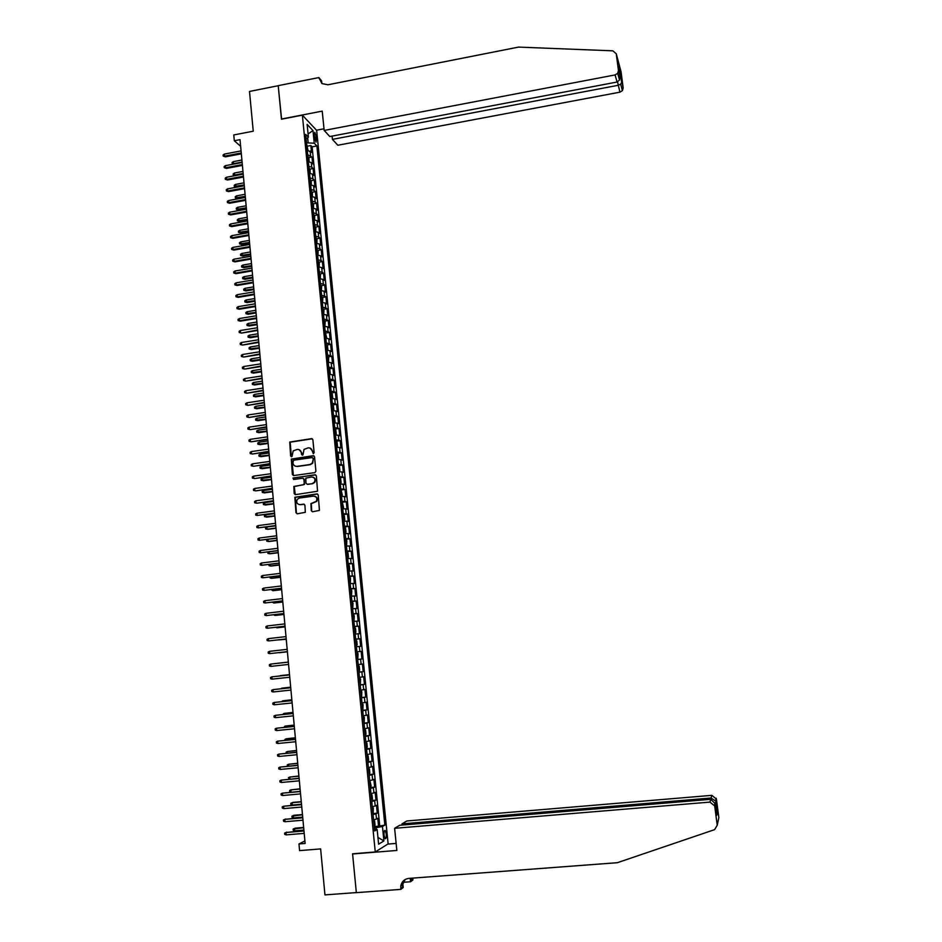 <?xml version="1.0" encoding="UTF-8"?>
<svg xmlns="http://www.w3.org/2000/svg" width="942" height="942" viewBox="0 0 942 942"><rect width="100%" height="100%" fill="white"/><g stroke="black" fill="none" stroke-linecap="round" stroke-linejoin="round"><path stroke-width="1.41" d="M313.392 453.655L314.133 452.678L312.874 439.69L311.578 438.642L289.747 442.045L290.607 456.01L292.02 456.481L293.174 450.9L297.236 449.416C299.532 449.334 300.91 450.453 301.369 452.784L301.522 454.468L302.959 454.915L304.03 449.405L308.164 447.862C310.471 447.768 311.861 448.898 312.32 451.23L313.392 453.655M386.244 833.953L385.196 830.503C384.254 830.243 383.877 831.833 384.065 835.26L385.101 838.721C386.043 838.969 386.42 837.391 386.244 833.953M311.272 510.682L312.579 511.765L319.432 510.411L318.231 494.997L316.924 493.914L294.858 497.27L295.976 512.719L297.272 513.802L305.314 512.318L304.937 505.218L303.642 504.135L300.074 504.618C296.918 504.182 295.988 502.416 297.283 499.319L299.45 498.035L313.45 496.14C316.536 496.516 317.501 498.247 316.347 501.309L310.907 503.581L311.272 510.682L312.403 511.777M302.37 115.148L281.458 119.21L278.22 85.722L249.5 91.445L253.245 131.197L233.769 134.953L234.311 140.758L240.022 139.663L305.137 843.455L298.967 843.961L299.58 850.614L320.633 848.919L324.955 894.9L356.335 892.58L352.579 853.782L375.257 851.968L302.37 115.148L316.642 130.361L388.128 843.867L375.257 851.968M314.863 472.625L315.923 471.236L314.522 456.752L313.227 455.692L291.325 459.084L292.361 474.497L293.645 475.569L314.863 472.625M316.371 475.84L317.548 491.241L295.458 494.644L294.163 493.573L293.857 486.437L303.23 484.812L304.29 483.423L303.901 479.301L302.606 478.242L293.657 479.466L292.962 478.065L315.075 474.768L316.371 475.84M374.469 826.534L378.543 826.193L377.766 818.362L376.494 819.057L375.976 813.817L373.044 814.559M372.95 813.629L377.247 813.146L376.47 805.328L375.199 805.987L374.68 800.759L371.749 801.465M371.819 800.488L375.952 800.123L375.175 792.328L373.903 792.94L373.385 787.736L370.453 788.407M370.571 787.406L369.923 780.965L371.124 785.828L370.359 787.512L374.657 787.135L373.892 779.364L372.608 779.929L372.09 774.736L369.158 775.372M369.076 774.583L373.373 774.183L372.596 766.423L371.325 766.953L370.807 761.76L367.875 762.372M367.804 761.666L372.09 761.266L371.313 753.518L370.041 754L369.523 748.831L366.591 749.396M366.52 748.772L370.807 748.372L370.041 740.648L368.758 741.083L368.24 735.926L365.308 736.456M365.249 735.926L369.523 735.502L368.758 727.801L367.474 728.19L366.956 723.044L364.024 723.55M363.977 723.091L368.251 722.667L367.486 714.99L366.191 715.343L365.684 710.209L362.752 710.68M362.717 710.303L366.98 709.868L366.214 702.202L364.919 702.508L364.413 697.398L361.481 697.834M361.445 697.539L365.708 697.104L364.943 689.45L363.647 689.721L363.141 684.61L360.209 685.022M360.185 684.81L364.436 684.363L363.683 676.733L362.387 676.957L361.881 671.858L358.937 672.235M358.926 672.105L363.176 671.646L362.423 664.039L361.116 664.228L360.609 659.141L357.677 659.482L361.916 658.976L361.163 651.381L356.924 651.852L361.163 651.381M359.856 651.523L359.349 646.447L360.656 646.318L359.903 638.747L355.676 639.218M355.664 639.135L358.596 638.853L358.09 633.789L359.397 633.707L358.643 626.147L354.428 626.63M354.404 626.465L357.336 626.206L356.841 621.155L358.148 621.119L357.395 613.572L353.179 614.066M353.156 613.819L356.088 613.595L355.581 608.556L356.9 608.556L356.147 601.031L351.943 601.538M351.908 601.208L354.84 601.02L354.333 595.992L355.652 596.027L354.91 588.526L350.695 589.033M350.66 588.632L353.591 588.467L353.097 583.451L354.404 583.522L353.662 576.045L349.458 576.551M349.411 576.08L352.343 575.939L351.849 570.946L353.168 571.052L352.426 563.587L348.234 564.105M348.175 563.552L351.107 563.446L350.612 558.465L351.931 558.618L351.189 551.164L346.997 551.694M346.939 551.058L349.871 550.988L349.376 546.007L350.695 546.207L349.953 538.777L345.773 539.307M345.702 538.588L348.634 538.553L348.14 533.584L349.47 533.82L348.728 526.401L344.548 526.955M344.466 526.154L347.398 526.154L346.903 521.197L348.234 521.468L347.504 514.073L343.394 514.615M343.241 513.755L346.173 513.779L345.679 508.833L347.009 509.151L346.279 501.768L342.099 502.251M342.017 501.38L344.949 501.427L344.454 496.493L345.785 496.846L345.055 489.487L340.886 489.922M340.792 489.028L343.724 489.11L343.229 484.188L344.572 484.588L343.842 477.241L339.921 477.771M339.567 476.711L342.499 476.829L342.017 471.918L343.347 472.342L342.617 465.018L338.731 465.56M338.355 464.43L341.287 464.571L340.792 459.672L342.134 460.143L341.404 452.831L337.554 453.373M337.142 452.16L340.062 452.337L339.579 447.45L340.922 447.956L340.203 440.668L336.365 441.209M335.929 439.938L338.849 440.138L338.366 435.263L339.721 435.805L338.99 428.528L335.187 429.081M334.716 427.727L337.648 427.962L337.165 423.099L338.508 423.688L337.789 416.423L334.01 416.976M333.515 415.563L336.435 415.822L335.953 410.971L337.307 411.583L336.588 404.342L332.832 404.907M332.314 403.412L335.234 403.706L334.751 398.866L336.106 399.514L335.387 392.296L331.655 392.849M331.113 391.295L334.033 391.613L333.55 386.785L334.905 387.48L334.186 380.274L330.489 380.839M329.912 379.214L332.832 379.555L332.361 374.739L333.715 375.469L332.997 368.275L329.311 368.84M328.723 367.144L331.643 367.521L331.16 362.717L332.526 363.482L331.808 356.312L328.146 356.877M327.522 355.11L330.454 355.523L329.971 350.73L331.337 351.531L330.618 344.372L326.98 344.949M326.332 343.112L329.264 343.547L328.782 338.767L330.147 339.603L329.441 332.455L325.814 333.032M325.155 331.137L328.075 331.596L327.592 326.827L328.958 327.698L328.252 320.574L324.66 321.151M323.966 319.185L326.886 319.679L326.415 314.911L327.781 315.829L327.074 308.717L323.495 309.306M322.788 307.269L325.708 307.787L325.237 303.03L326.603 303.983L325.897 296.883L322.341 297.472M321.611 295.376L324.531 295.918L324.06 291.184L325.426 292.161L324.719 285.085L321.187 285.673M320.433 283.507L323.353 284.084L322.882 279.35L324.26 280.375L323.553 273.31L320.033 273.91M319.256 271.673L322.176 272.273L321.705 267.552L323.082 268.611L322.388 261.558L318.879 262.159M318.09 259.862L321.01 260.487L320.539 255.777L321.917 256.872L321.222 249.842L317.737 250.442M316.924 248.076L319.844 248.735L319.373 244.037L320.751 245.167L320.056 238.149L316.594 238.75M315.758 236.312L318.679 236.995L318.208 232.321L319.585 233.475L318.891 226.48L315.452 227.093M314.593 224.585L317.513 225.303L317.042 220.628L318.431 221.817L317.737 214.835L314.31 215.447M313.439 212.88L316.347 213.622L315.888 208.959L317.277 210.196L316.583 203.225L313.168 203.837M312.273 201.211L315.193 201.977L314.734 197.325L316.123 198.585L315.429 191.638L312.038 192.25M311.119 189.566L314.039 190.355L313.58 185.715L314.969 187.011L314.275 180.075L310.895 180.699M309.977 177.932L312.885 178.756L312.426 174.129L313.816 175.459L313.133 168.547L309.765 169.16M308.823 166.345L311.743 167.193L311.284 162.566L312.673 163.932L311.99 157.031L307.681 154.771M308.646 157.655L311.99 157.031M293.563 479.478L293.916 477.877L315.676 474.886M314.11 134.741L316.006 142.136L316.453 137.202L314.816 132.316L314.11 134.741M378.543 826.193L384.854 825.11L316.889 145.951L314.251 143.219L306.491 142.831M384.854 825.11L382.464 826.487L383.9 840.935L378.613 844.185L377.153 829.537L374.669 830.962L305.655 134.353L308.399 137.191L307.127 124.379L312.991 130.573L314.251 143.219M379.708 825.533L312.12 146.846L310.848 145.551L311.531 152.439L307.222 150.155M311.743 167.193L313.133 168.547M312.885 178.756L314.275 180.075M314.039 190.355L315.429 191.638M315.193 201.977L316.583 203.225M316.347 213.622L317.737 214.835M317.513 225.303L318.891 226.48M318.679 236.995L320.056 238.149M319.844 248.735L321.222 249.842M321.01 260.487L322.388 261.558M322.176 272.273L323.553 273.31M323.353 284.084L324.719 285.085M324.531 295.918L325.897 296.883M325.708 307.787L327.074 308.717M326.886 319.679L328.252 320.574M328.075 331.596L329.441 332.455M329.264 343.547L330.618 344.372M330.454 355.523L331.808 356.312M331.643 367.521L332.997 368.275M332.832 379.555L334.186 380.274M334.033 391.613L335.387 392.296M335.234 403.706L336.588 404.342M336.435 415.822L337.789 416.423M337.648 427.962L338.99 428.528M338.849 440.138L340.203 440.668M340.062 452.337L341.404 452.831M341.287 464.571L342.617 465.018M342.499 476.829L343.842 477.241M343.724 489.11L345.055 489.487M344.949 501.427L346.279 501.768M346.173 513.779L347.504 514.073M347.398 526.154L348.728 526.401M348.634 538.553L349.953 538.777M349.871 550.988L351.189 551.164M351.107 563.446L352.426 563.587M352.343 575.939L353.662 576.045M353.591 588.467L354.91 588.526M354.84 601.02L356.147 601.031M356.088 613.595L357.395 613.572M357.336 626.206L358.643 626.147M358.596 638.853L359.903 638.747M361.916 658.976L360.609 659.141M363.176 671.646L361.881 671.858M364.436 684.363L363.141 684.61M365.708 697.104L364.413 697.398M366.98 709.868L365.684 710.209M368.251 722.667L366.956 723.044M369.523 735.502L368.24 735.926M370.807 748.372L369.523 748.831M372.09 761.266L370.807 761.76M373.373 774.183L372.09 774.736M374.657 787.135L373.385 787.736M375.952 800.123L374.68 800.759M377.247 813.146L375.976 813.817M376.305 829.443L376.129 827.688L374.351 827.841M308.14 142.513L307.669 137.779M304.902 840.935L298.967 843.961M234.311 140.758L240.646 146.34M307.516 146.175L310.848 145.551M312.12 146.846L316.889 145.951M306.115 139.039L308.399 137.191M311.284 162.566L308.364 161.706M312.426 174.129L309.518 173.293M313.58 185.715L310.66 184.903M314.734 197.325L311.814 196.548M315.888 208.959L312.968 208.217M317.042 220.628L314.133 219.898M318.208 232.321L315.287 231.626M319.373 244.037L316.453 243.366M320.539 255.777L317.619 255.141M321.705 267.552L318.796 266.939M322.882 279.35L319.962 278.773M324.06 291.184L321.14 290.619M325.237 303.03L322.317 302.488M326.415 314.911L323.577 314.416M327.592 326.827L324.672 326.356M328.782 338.767L325.861 338.319M329.971 350.73L327.051 350.306M331.16 362.717L328.228 362.211M332.361 374.739L329.429 374.386M333.55 386.785L330.63 386.455M334.751 398.866L331.831 398.56M335.953 410.971L333.032 410.7M337.165 423.099L334.233 422.864M338.366 435.263L335.446 435.051M339.579 447.45L336.659 447.273M340.792 459.672L337.872 459.519M342.017 471.918L339.085 471.789M343.229 484.188L340.309 484.106M344.454 496.493L341.522 496.434M345.679 508.833L342.747 508.798M346.903 521.197L343.983 521.197M348.14 533.584L345.208 533.619M349.376 546.007L346.444 546.066M350.612 558.465L347.68 558.547M351.849 570.946L348.917 571.064M353.097 583.451L350.165 583.604M354.333 595.992L351.401 596.168M355.581 608.556L352.649 608.779M356.841 621.155L353.909 621.402M358.09 633.789L355.158 634.072M359.349 646.447L356.417 646.765M358.184 664.581L361.116 664.228M359.444 677.345L362.387 676.957M360.715 690.145L363.647 689.721M361.987 702.967L364.919 702.508M363.259 715.826L366.191 715.343M364.542 728.708L367.474 728.19M365.814 741.637L368.758 741.083M367.097 754.577L370.041 754M368.381 767.565L371.325 766.953M369.676 780.577L372.608 779.929M370.971 793.623L373.903 792.94M372.267 806.705L375.199 805.987M377.153 829.537L374.492 829.243M373.562 819.811L376.494 819.057M376.129 827.688L382.464 826.487M308.081 133.941L312.991 130.573M383.9 840.935L377.942 837.438M313.227 453.667L312.72 451.371L310.071 448.098M299.097 449.64L301.77 452.925L302.288 455.21M312.32 438.795L290.171 442.187L291.384 456.764M313.933 455.834L291.737 459.213L293.409 475.569M313.003 458.33L312.096 457.6L293.504 460.214L292.927 462.958C293.386 465.301 294.764 466.431 297.06 466.349L309.777 464.559L312.273 463.111L313.403 458.471L312.638 457.718M295.741 466.278L297.06 466.349M313.403 458.471L312.685 463.24L310.177 464.689L297.472 466.467M303.265 478.348L304.313 479.419L304.443 484.447L294.269 486.543L295.258 494.656M312.179 483.587L314.357 482.257C315.629 479.16 314.687 477.417 311.543 477.005L305.82 478.147L305.95 483.187L307.245 484.259L312.579 483.693L314.758 482.363C315.982 479.914 315.393 478.171 312.991 477.158M312.579 483.693L307.645 484.365M314.781 496.257C317.218 497.188 317.878 498.895 316.748 501.403L311.307 503.676L311.684 510.776M299.226 504.618L300.074 504.618M304.242 504.217L300.486 504.712M317.548 494.008L295.282 497.364L296.389 512.801L297.107 513.802M307.987 150.225L306.68 144.632M307.01 148.082L306.904 146.952M233.38 164.155L232.227 163.649L232.121 162.507L233.357 161.635L233.545 163.684L242.094 162.071M232.227 163.649L233.981 164.049M233.357 161.635L241.906 160.022M241.258 152.993L224.549 156.16L225.374 156.855L223.219 156.136L224.549 156.16L224.361 154.088L241.07 150.908M225.374 156.855L241.329 153.829M223.219 156.136L223.113 154.983L224.361 154.088M332.09 136.095L332.42 139.369L337.837 145.245L619.907 92.175L617.552 81.895M332.42 139.369L617.999 85.333L620.66 84.179L622.415 90.62L619.907 92.175M281.446 119.033L322.223 111.121L324.178 130.432L615.091 74.924L617.681 73.311L618.458 70.509L616.268 53.824L612.889 50.833L518.524 47.1L327.922 84.78L321.964 83.579L318.843 77.574L278.208 85.663L281.587 119.175M618.458 70.509L620.013 76.255L618.694 66.199L623.168 87.912L621.049 71.733L616.268 53.824M318.843 77.574L321.599 80.871L321.87 83.52M316.5 130.22L324.013 128.783M324.178 130.432L329.794 136.531L617.081 82.025L615.091 74.924M623.168 87.912L622.415 90.62M321.811 83.473L320.998 80.706L318.902 78.221M620.013 76.255L619.518 80.023L617.081 82.025M620.378 72.475L619.706 73.9M621.685 82.413L620.66 84.179M394.616 828.301L709.962 802.101L710.739 799.311L399.667 825.286L394.616 828.301L396.853 850.461L352.602 853.982L356.347 892.651L400.786 889.378L403.223 887.482L402.823 883.631M402.128 825.074L402.01 823.873L406.85 820.977L711.834 795.342L716.415 799.087L715.873 801.265L717.368 812.699L716.791 815.289L715.272 803.703L714.707 805.987L717.227 825.274L714.578 829.655L617.375 862.695L408.698 878.415C404.412 879.016 401.775 881.547 400.786 885.998L400.786 889.378M716.415 799.087L718.852 817.691L717.227 825.274M412.761 878.109L412.879 879.969L410.571 881.759L410.217 878.297M403.282 882.313L410.571 881.759M387.763 844.091L396.146 843.42M402.01 823.873L711.092 798.015L711.834 795.342M411.112 878.238L411.065 880.593L410.83 878.25M714.707 805.987L709.962 802.101M405.201 879.475L402.623 884.573L402.552 887.199L400.703 888.624M715.873 801.265L711.092 798.015L711.269 799.311M717.368 812.699L716.179 810.662M715.272 803.703L710.739 799.311M309.082 161.777L308.905 158.221L307.81 156.16M308.164 159.61L308.046 158.48M235.041 175.659L233.275 175.035L233.169 173.893L234.405 173.022L234.582 175.071L243.154 173.481M233.275 175.035L235.253 175.624M234.405 173.022L242.965 171.42M310.177 173.352L310.048 169.748L308.964 167.711M309.306 171.173L309.188 170.043M236.43 187.128L234.311 186.445L234.217 185.303L235.441 184.444L236.43 187.128L244.284 185.68M234.311 186.445L244.214 184.915M235.441 184.444L244.025 182.854M311.284 184.962L311.19 181.311L310.106 179.298M310.33 179.475L310.872 184.926M310.448 182.76L310.342 181.629M237.478 198.55L235.359 197.879L235.264 196.737L236.489 195.877L237.478 198.55L245.344 197.114M235.359 197.879L245.273 196.372M236.489 195.877L245.085 194.299M312.391 196.584L312.344 192.898L311.26 190.896M311.602 194.37L311.484 193.24M238.526 210.007L236.418 209.348L236.312 208.206L237.549 207.346L238.526 210.007L246.404 208.582M236.418 209.348L246.333 207.852M237.549 207.346L246.145 205.78M242.33 164.603L225.609 167.747L226.421 168.418L224.267 167.7L225.609 167.747L225.421 165.651L242.141 162.507M226.421 168.418L242.412 165.415M224.267 167.7L224.172 166.546L225.421 165.651M243.413 176.225L226.657 179.345L227.481 180.004L225.326 179.298L226.657 179.345L226.469 177.261L243.213 174.14M227.481 180.004L243.483 177.025M225.326 179.298L225.22 178.144L226.469 177.261M244.484 187.894L227.717 190.979L228.529 191.615L226.374 190.932L227.717 190.979L227.528 188.883L244.296 185.786M228.529 191.615L244.555 188.659M226.374 190.932L226.268 189.766L227.528 188.883M245.568 199.574L228.776 202.636L229.589 203.26L227.434 202.577L228.776 202.636L228.588 200.54L245.367 197.467M229.589 203.26L245.638 200.328M227.434 202.577L227.328 201.411L228.588 200.54M313.498 208.253L313.486 204.508L312.414 202.53M312.756 206.015L312.638 204.873M239.574 221.488L237.466 220.84L237.36 219.686L238.597 218.838L239.574 221.488L247.463 220.075M237.466 220.84L247.393 219.368M238.597 218.838L247.204 217.284M246.651 211.279L229.836 214.317L230.649 214.917L228.494 214.258L229.836 214.317L229.648 212.221L246.451 209.171M230.649 214.917L246.722 212.021M228.494 214.258L228.388 213.08L229.648 212.221M314.628 219.933L314.64 216.154L313.568 214.187M313.91 217.684L313.792 216.542M240.634 232.992L238.514 232.356L238.408 231.202L239.657 230.354L240.634 232.992L248.535 231.591M238.514 232.356L248.464 230.896M239.657 230.354L248.276 228.824M247.734 223.019L230.896 226.033L231.72 226.622L229.554 225.962L230.896 226.033L230.708 223.925L247.546 220.911M231.72 226.622L247.805 223.749M229.554 225.962L229.448 224.785L230.708 223.925M315.747 231.65L315.805 227.811L314.722 225.88M314.946 226.045L315.499 231.626M315.064 229.377L314.958 228.223M241.694 244.531L239.574 243.896L239.468 242.742L240.716 241.894L241.694 244.531L249.595 243.142M239.574 243.896L249.536 242.459M240.716 241.894L249.347 240.375M248.829 234.793L231.968 237.773L232.78 238.338L230.625 237.69L231.968 237.773L231.779 235.653L248.629 232.674M232.78 238.338L248.888 235.488M230.625 237.69L230.519 236.513L231.779 235.653M316.877 243.389L316.959 239.504L315.888 237.584M316.229 241.093L316.112 239.951M242.753 256.083L240.634 255.459L240.528 254.305L241.776 253.469L242.753 256.083L250.666 254.705M240.634 255.459L250.607 254.046M241.776 253.469L250.419 251.961M249.913 246.58L233.039 249.536L233.851 250.089L231.685 249.442L233.039 249.536L232.839 247.416L249.724 244.461M233.851 250.089L249.983 247.263M231.685 249.442L231.579 248.276L232.839 247.416M318.007 255.152L318.125 251.22L317.042 249.324M317.395 252.845L317.277 251.691M243.813 267.669L241.694 267.057L241.588 265.891L242.836 265.067L243.813 267.669L251.738 266.303M241.694 267.057L251.679 265.668M242.836 265.067L251.49 263.572M251.008 258.402L234.111 261.323L234.923 261.864L232.756 261.228L234.111 261.323L233.91 259.203L250.808 256.271M234.923 261.864L251.067 259.062M232.756 261.228L232.65 260.051L233.91 259.203M319.15 266.951L319.291 262.971L318.208 261.099M318.561 264.62L318.443 263.466M244.885 279.279L242.753 278.679L242.647 277.513L243.896 276.689L244.885 279.279L252.821 277.925M242.753 278.679L252.762 277.301M243.896 276.689L252.562 275.205M252.103 270.248L235.182 273.145L235.995 273.663L233.828 273.05L235.182 273.145L234.982 271.013L251.903 268.117M235.995 273.663L252.162 270.896M233.828 273.05L233.722 271.861L234.982 271.013M320.292 278.773L320.457 274.746L319.385 272.886M319.727 276.418L319.621 275.264M245.944 290.913L243.825 290.324L243.719 289.159L244.967 288.334L245.944 290.913L253.893 289.583M243.825 290.324L253.834 288.97M244.967 288.334L253.645 286.874M253.21 282.129L236.254 284.99L237.066 285.497L234.899 284.884L236.254 284.99L236.065 282.859L253.009 279.986M237.066 285.497L253.257 282.753M234.899 284.884L234.793 283.695L236.065 282.859M321.434 290.631L321.622 286.545L320.551 284.708M320.775 284.861L321.34 290.631M320.904 288.252L320.786 287.086M247.016 302.582L244.896 301.993L244.79 300.828L246.039 300.015L247.016 302.582L254.976 301.252M244.896 301.993L254.917 300.663M246.039 300.015L254.729 298.555M254.305 294.022L237.337 296.871L238.149 297.354L235.983 296.754L237.337 296.871L237.137 294.728L254.105 291.879M238.149 297.354L254.364 294.634M235.983 296.754L235.865 295.564L237.137 294.728M322.588 302.512L322.8 298.367L321.728 296.553M321.94 296.695L322.517 302.512M322.082 300.098L321.964 298.944M248.087 314.263L245.968 313.698L245.862 312.52L247.11 311.708L248.087 314.263L256.059 312.956M245.968 313.698L256 312.391M247.11 311.708L255.812 310.271M255.412 305.962L238.42 308.776L239.233 309.235L237.054 308.646L238.42 308.776L238.22 306.633L255.211 303.807M239.233 309.235L255.459 306.55M237.054 308.646L236.948 307.457L238.22 306.633M323.742 314.416L323.977 310.224L322.906 308.434M323.247 311.99L323.141 310.825M249.159 325.979L247.04 325.426L246.934 324.248L248.182 323.436L249.159 325.979L257.142 324.684M247.04 325.426L257.095 324.13M248.182 323.436L256.895 322.023M256.518 317.913L239.504 320.704L240.316 321.151L238.138 320.574L239.504 320.704L239.303 318.549L256.318 315.758M240.316 321.151L256.565 318.49M238.138 320.574L238.032 319.373L239.303 318.549M324.295 320.468L324.884 326.356L325.155 322.105L324.083 320.339M324.437 323.895L324.319 322.729M250.242 337.731L248.111 337.177L248.005 336L249.265 335.199L250.242 337.731L258.226 336.435M248.111 337.177L258.179 335.905M249.265 335.199L257.978 333.786M257.625 329.9L241.399 333.091L239.221 332.514L240.587 332.656L240.387 330.501L257.425 327.745M241.399 333.091L257.672 330.454M239.221 332.514L239.115 331.325L240.387 330.501M325.85 338.237L326.686 337.601L325.261 332.267M325.614 335.835L325.496 334.669M251.326 349.494L249.194 348.952L249.088 347.775L250.348 346.974L250.537 349.105L251.326 349.494L259.321 348.222M249.194 348.952L259.274 347.716M250.348 346.974L259.074 345.584M258.732 341.911L242.483 345.055L240.304 344.501L241.67 344.642L241.482 342.488L258.532 339.756M242.483 345.055L258.791 342.441M240.304 344.501L240.198 343.3L241.482 342.488M327.145 350.306L327.875 349.541L327.51 345.95L326.45 344.219M326.803 347.798L326.686 346.632M252.409 361.292L250.266 360.762L250.16 359.573L251.432 358.784L251.62 360.916L252.409 361.292L260.416 360.032M250.266 360.762L260.369 359.538M251.432 358.784L260.169 357.407M259.851 353.957L243.578 357.053L241.399 356.5L242.765 356.665L242.565 354.498L259.651 351.79M243.578 357.053L259.898 354.463M241.399 356.5L241.293 355.299L242.565 354.498M328.428 362.293L328.699 357.925L327.639 356.206M327.993 359.797L327.875 358.619M253.492 373.114L251.349 372.596L251.243 371.407L252.515 370.63L252.703 372.761L253.492 373.114L261.511 371.866M251.349 372.596L261.464 371.395M252.515 370.63L261.264 369.264M260.969 366.026L244.673 369.076L242.494 368.534L243.86 368.699L243.66 366.532L260.769 363.848M244.673 369.076L261.016 366.52M242.494 368.534L242.377 367.333L243.66 366.532M329.429 374.339L330.242 373.515L329.888 369.912L328.829 368.228M329.182 371.819L329.064 370.642M254.575 384.972L252.444 384.454L252.326 383.264L253.598 382.487L253.798 384.63L254.575 384.972L262.606 383.735M252.444 384.454L262.559 383.276M253.598 382.487L262.371 381.145M262.088 378.131L245.768 381.121L243.589 380.603L244.955 380.768L244.755 378.59L261.888 375.94M245.768 381.121L262.135 378.602M243.589 380.603L243.472 379.39L244.755 378.59M330.63 386.397L331.443 385.549L330.018 380.262M330.371 383.877L330.253 382.688M255.671 396.841L253.528 396.347L253.422 395.157L254.693 394.38L254.882 396.523L255.671 396.841L263.701 395.628M253.528 396.347L263.666 395.193M254.693 394.38L263.466 393.05M263.207 390.247L246.863 393.203L244.685 392.684L246.05 392.873L245.862 390.683L263.006 388.069M246.863 393.203L263.254 390.706M244.685 392.684L244.567 391.483L245.862 390.683M331.82 398.478L332.632 397.606L332.279 393.98L331.207 392.331M331.572 395.946L331.454 394.769M256.754 408.746L254.623 408.263L254.505 407.062L255.777 406.296L255.977 408.451L256.754 408.746L264.808 407.545M254.623 408.263L264.773 407.132M255.777 406.296L264.572 404.978M264.337 402.411L247.958 405.307L245.78 404.801L247.157 404.989L246.957 402.811L264.125 400.22M247.958 405.307L264.372 402.835M245.78 404.801L245.674 403.588L246.957 402.811M333.021 410.582L333.833 409.688L333.468 406.061L332.408 404.436M332.632 404.542L333.009 410.5M332.773 408.063L332.656 406.873M257.849 420.685L255.718 420.203L255.6 419.002L256.872 418.248L257.072 420.391L257.849 420.685L265.915 419.496M255.718 420.203L265.88 419.096M256.872 418.248L265.679 416.941M265.456 414.586L249.065 417.447L246.886 416.953L248.264 417.153L248.064 414.963L265.255 412.396M249.065 417.447L265.503 414.998M246.886 416.953L246.769 415.74L248.064 414.963M334.222 422.723L335.034 421.804L334.669 418.166L333.609 416.564M333.974 420.191L333.857 419.002M258.944 432.649L256.813 432.178L256.695 430.977L257.978 430.211L258.167 432.378L258.944 432.649L267.022 431.46M256.813 432.178L266.986 431.083M257.978 430.211L266.786 428.928M266.586 426.808L250.172 429.611L247.981 429.128L249.371 429.328L249.171 427.138L266.386 424.607M250.172 429.611L266.621 427.197M247.981 429.128L247.876 427.903L249.171 427.138M335.423 434.886L336.235 433.944L335.882 430.294L334.822 428.716M335.175 432.354L335.058 431.165M260.051 444.636L257.908 444.177L257.802 442.976L259.074 442.222L259.274 444.377L260.051 444.636L268.129 443.47M257.908 444.177L268.093 443.105M259.074 442.222L267.893 440.938M267.728 439.043L251.279 441.798L249.088 441.327L250.478 441.539L250.278 439.337L267.516 436.841M251.279 441.798L267.752 439.419M249.088 441.327L248.982 440.114L250.278 439.337M336.635 447.085L337.448 446.108L337.083 442.457L336.023 440.903M336.247 440.986L336.624 447.003M336.388 444.553L336.27 443.352M261.146 456.646L259.003 456.199L258.897 454.998L260.18 454.244L260.381 456.411L261.146 456.646L269.247 455.492M259.003 456.199L269.212 455.163M260.18 454.244L269.012 452.984M337.848 459.296L338.649 458.307L338.296 454.645L337.236 453.114M337.601 456.764L337.483 455.575M262.253 468.692L260.11 468.256L260.004 467.044L261.275 466.302L261.476 468.48L262.253 468.692L270.366 467.55M260.11 468.256L270.33 467.232M261.275 466.302L270.13 465.054M339.061 471.553L339.862 470.541L339.509 466.867L338.449 465.348M338.661 465.43L339.049 471.483M338.814 469.022L338.696 467.821M263.36 480.761L261.217 480.338L261.111 479.125L262.394 478.383L262.594 480.561L263.36 480.761L271.473 479.643M261.217 480.338L271.449 479.337M262.394 478.383L271.249 477.158M268.859 451.312L252.397 454.02L250.207 453.561L251.585 453.785L251.384 451.583L268.658 449.11M252.397 454.02L268.894 451.665M250.207 453.561L250.089 452.337L251.384 451.583M270.001 463.617L253.504 466.278L251.314 465.831L252.703 466.055L252.503 463.841L269.789 461.403M253.504 466.278L270.024 463.947M251.314 465.831L251.208 464.594L252.503 463.841M271.131 475.945L254.623 478.548L252.432 478.112L253.822 478.348L253.622 476.134L270.931 473.72M254.623 478.548L271.166 476.252M252.432 478.112L252.315 476.887L253.622 476.134M340.274 483.835L341.086 482.799L340.721 479.113L339.662 477.618M340.027 481.291L339.909 480.09M264.478 492.866L262.323 492.442L262.217 491.229L263.501 490.499L263.701 492.678L264.478 492.866L272.603 491.748M262.323 492.442L272.568 491.477M263.501 490.499L272.368 489.287M272.285 488.297L255.741 490.864L253.551 490.441L254.941 490.676L254.74 488.462L272.073 486.072M255.741 490.864L272.309 488.592M253.551 490.441L253.433 489.204L254.74 488.462M341.699 496.093L342.299 495.08L341.098 489.993L341.687 496.116M341.24 493.608L341.122 492.395M265.585 504.983L263.43 504.582L263.324 503.369L264.608 502.639L264.808 504.83L265.585 504.983L273.722 503.888M263.43 504.582L273.698 503.629M264.608 502.639L273.498 501.438M273.427 500.685L256.86 503.193L254.67 502.781L256.059 503.04L255.859 500.803L273.215 498.459M256.86 503.193L273.451 500.956M254.67 502.781L254.552 501.544L255.859 500.803M342.923 508.421L343.524 507.397L342.323 502.31L342.912 508.456M342.464 505.936L342.346 504.735M274.829 515.816L264.549 516.746L264.443 515.533L265.726 514.815L265.927 517.005L266.704 517.146L274.852 516.063M265.726 514.815L274.628 513.625M256.989 513.19L255.682 513.92L255.788 515.156L257.19 515.415L256.989 513.19L274.369 510.87M274.569 513.107L257.19 515.415L274.593 513.355M343.948 520.844L344.748 519.737L344.383 516.028L343.324 514.603M343.547 514.662L343.936 520.796M343.689 518.3L343.571 517.099M275.959 528.038L267.045 529.204L265.668 528.945L265.55 527.72L266.845 527.002L267.045 529.204L267.822 529.322L275.971 528.262M266.845 527.002L275.747 525.836M258.108 525.601L256.801 526.331L256.919 527.567L258.32 527.838L258.108 525.601L275.523 523.305M275.723 525.554L258.32 527.838L275.747 525.777M345.172 533.243L345.973 532.112L345.608 528.391L344.548 526.99M344.925 530.699L344.796 529.486M267.975 539.389L268.164 541.438L268.941 541.532L277.113 540.484M267.599 539.436L266.668 539.943L266.786 541.167L268.164 541.438L277.089 540.284M259.238 538.035L257.931 538.753L258.049 540.002L259.45 540.284L259.238 538.035L276.677 535.774M276.877 538.023L259.45 540.284L276.901 538.235M346.597 545.642L346.833 540.779L345.785 539.413M346.15 543.122L346.032 541.909M269.118 551.847L269.294 553.696L270.06 553.778L278.243 552.742M268.199 551.965L267.905 553.413L269.294 553.696L278.22 552.565M260.381 550.505L259.062 551.223L259.18 552.471L260.581 552.754L260.381 550.505L277.831 548.279M278.031 550.528L260.581 552.754L278.055 550.717M347.633 558.123L348.434 556.934L348.069 553.201L347.021 551.847M347.233 551.894L347.633 558.088M347.386 555.58L347.268 554.355M270.272 564.352L270.413 565.989L271.19 566.048L279.374 565.023M268.917 564.517L269.035 565.695L270.413 565.989L279.362 564.859M261.511 562.998L260.192 563.716L260.31 564.965L261.711 565.259L261.511 562.998L278.985 560.808M279.197 563.069L261.711 565.259L279.209 563.234M348.87 570.605L349.67 569.404L349.294 565.659L348.246 564.329M348.469 564.364L348.87 570.569M348.622 568.061L348.505 566.837M271.414 576.881L271.543 578.306L280.516 577.34M270.071 577.046L270.154 577.999L271.543 578.306L280.504 577.199M262.653 575.527L261.334 576.233L261.44 577.493L262.853 577.787L262.653 575.527L280.151 573.36M280.363 575.633L262.853 577.787L280.375 575.774M350.306 583.098L350.53 578.141L349.494 576.834M349.859 580.578L349.741 579.342M272.568 589.433L272.674 590.646L273.451 590.669L281.658 589.68M271.214 589.598L272.674 590.646L281.646 589.562M263.784 588.091L262.465 588.785L262.582 590.045L263.995 590.351L263.784 588.091L281.317 585.959M281.528 588.22L263.995 590.351L281.54 588.35M351.543 595.638L351.778 590.646L350.73 589.362M351.107 593.119L350.977 591.882M273.722 602.02L273.816 603.021L282.8 602.044M272.368 602.185L273.816 603.021L282.788 601.95M264.938 600.678L263.607 601.373L263.725 602.633L265.138 602.951L264.938 600.678L282.482 598.57M282.694 600.843L265.138 602.951L282.706 600.949M352.791 608.214L353.014 603.186L351.978 601.926M352.19 601.95L352.803 608.179M352.343 605.682L352.226 604.458M274.876 614.643L275.712 615.409L283.954 614.443M273.521 614.796L274.946 615.42L283.942 614.372M266.08 613.301L264.749 613.984L264.867 615.244L266.28 615.573L266.08 613.301L283.648 611.217M283.86 613.501L266.28 615.573L283.872 613.583M354.039 620.813L354.263 615.762L353.226 614.525M353.438 614.537L354.062 620.79M353.603 618.293L353.474 617.057M276.854 627.819L285.096 626.866L276.854 627.819M276.041 627.29L274.687 627.443M267.222 625.947L265.903 626.618L266.021 627.89L267.434 628.22L267.222 625.947L284.825 623.898M285.037 626.183L267.434 628.22L285.037 626.242M354.687 627.16L355.099 633.471L355.888 632.141L355.511 628.361L354.475 627.148M354.851 630.928L354.722 629.68M277.195 639.959L286.25 639.324M276.218 640.077L286.25 639.288M268.376 638.617L267.045 639.3L267.163 640.56L268.588 640.901L268.376 638.617L286.003 636.615M269.377 640.854L286.215 638.935L269.377 640.854M355.946 639.806L356.359 646.13L357.148 644.775L356.771 640.984L355.723 639.795M356.1 643.586L355.982 642.35M279.138 652.735L287.404 651.817L279.138 652.735M269.53 651.334L268.199 651.994L268.317 653.265L269.742 653.618L269.53 651.334L287.18 649.356M287.392 651.652L269.742 653.618L287.392 651.664M357.171 652.465L358.019 653.642L357.819 658.776L357.195 652.488M357.359 656.28L357.242 655.031M288.358 662.073L270.695 664.075L270.896 666.371L288.57 664.428M270.896 666.371L269.471 666.006L269.353 664.734L270.695 664.075L288.358 662.12M359.067 671.54L358.243 665.193L359.279 666.335L359.656 670.151L358.878 671.564M358.619 668.997L358.502 667.76M289.512 674.613L280.469 675.614L289.524 674.637M279.774 675.956L280.492 675.873M289.547 674.896L271.849 676.839L289.547 674.931M272.061 679.135L270.637 678.77L270.519 677.498L271.849 676.839L272.061 679.135L289.759 677.239M359.703 677.91L360.539 679.052L360.35 684.257L359.714 677.934M359.879 681.749L359.762 680.501M290.678 687.189L281.623 688.19L290.689 687.236M280.339 688.814L281.658 688.673M290.725 687.707L273.015 689.638L290.737 687.766M273.227 691.946L271.791 691.569L271.673 690.286L273.015 689.638L273.227 691.946L290.948 690.074M360.963 690.674L361.81 691.805L361.61 697.045L360.986 690.71M361.151 694.537L361.022 693.288M291.843 699.788L282.777 700.801L291.855 699.847M281.47 701.637L282.777 700.801L282.835 701.496M291.914 700.554L274.181 702.473L291.926 700.624M274.393 704.781L272.956 704.392L272.839 703.109L274.181 702.473L274.393 704.781L292.138 702.944M362.234 703.486L363.07 704.592L362.882 709.856L362.258 703.509M362.423 707.36L362.293 706.1M293.009 712.411L283.931 713.435L293.021 712.505M282.647 714.495L283.931 713.435L284.013 714.354M293.103 713.424L275.347 715.331L293.115 713.518M275.559 717.651L274.122 717.251L274.004 715.967L275.347 715.331L275.559 717.651L293.327 715.849M363.506 716.309L364.342 717.404L364.154 722.702L363.53 716.344M363.694 720.194L363.565 718.946M294.187 725.069L285.096 726.094L294.198 725.187M283.825 727.377L285.096 726.094L285.202 727.236M294.304 726.329L276.524 728.225L294.316 726.447M276.724 730.545L275.288 730.144L275.17 728.861L276.524 728.225L276.724 730.545L294.528 728.778M365.225 735.667L366.002 734.101L365.614 730.238L364.589 729.226M364.966 733.076L364.848 731.816M295.364 737.763L286.262 738.787L295.376 737.892M285.014 740.294L284.931 739.399L286.262 738.787L286.38 740.165M295.494 739.27L277.69 741.154L295.517 739.399M277.902 743.485L276.465 743.073L276.347 741.778L277.69 741.154L277.902 743.485L295.729 741.743M366.509 748.584L367.274 746.982L366.897 743.12L365.861 742.119M366.25 745.982L366.12 744.722M296.542 750.48L287.428 751.516L296.553 750.633M286.191 753.247L286.097 752.116L287.428 751.516L287.569 753.105M296.695 752.234L278.867 754.106L296.718 752.399M279.079 756.438L277.643 756.026L277.525 754.719L278.867 754.106L279.079 756.438L296.93 754.73M367.792 761.525L368.558 759.9L368.169 756.026L367.144 755.048M367.533 758.922L367.404 757.662M297.719 763.232L288.593 764.268L297.731 763.409M287.569 766.199L287.263 764.869L288.593 764.268L288.758 766.093M297.896 765.234L280.045 767.094L297.919 765.41M280.257 769.437L278.82 769.002L278.702 767.706L280.045 767.094L280.257 769.437L298.131 767.765M369.076 774.501L369.841 772.84L369.452 768.955L368.428 768.013M369.276 774.406L368.428 767.966M368.817 771.898L368.687 770.627M298.897 776.008L289.759 777.056L298.92 776.208M289.312 779.164L288.429 777.645L289.759 777.056L289.948 779.105M299.109 778.257L281.234 780.117L299.12 778.469M281.446 782.461L279.998 782.025L279.88 780.718L281.234 780.117L281.446 782.461L299.344 780.824M370.1 784.898L369.97 783.626M300.086 788.819L290.937 789.867L300.109 789.043M291.066 792.151L289.724 791.739L289.606 790.456L290.937 789.867L291.149 792.151M300.31 791.327L282.423 793.164L300.333 791.551M282.635 795.519L281.175 795.072L281.057 793.765L282.423 793.164L282.635 795.519L300.557 793.906M371.654 800.559L372.42 798.828L372.031 794.93L371.007 794.035M371.395 797.933L371.266 796.649M301.275 801.666L292.868 802.407L292.114 802.714L292.326 805.033L301.511 804.221M292.326 805.033L290.89 804.586L290.772 803.302L292.114 802.714L301.299 801.901M301.522 804.409L283.601 806.246L301.546 804.668M283.825 808.601L282.365 808.142L282.247 806.835L283.601 806.246L283.825 808.601L301.77 807.035M372.514 807.035L373.15 813.499L373.326 807.953L372.302 807.082M372.691 810.991L372.561 809.72M293.515 817.915L292.079 817.456L291.961 816.172L294.045 815.266L293.292 815.595L293.515 817.915L302.7 817.126M291.961 816.172L302.488 814.795M294.045 815.266L302.464 814.536M302.735 817.538L284.802 819.363L302.771 817.821M285.014 821.718L283.554 821.259L283.436 819.94L284.802 819.363L285.014 821.718L302.983 820.188M283.436 819.94L285.579 819.01M374.245 826.735L375.01 824.945L374.622 821.012L373.597 820.176M373.986 824.097L373.856 822.813M294.693 830.832L293.256 830.361L293.139 829.066L295.235 828.148L294.481 828.501L294.693 830.832L303.901 830.055M293.139 829.066L303.677 827.724M295.235 828.148L303.654 827.441M303.96 830.691L285.991 832.504L303.983 830.997M286.203 834.871L284.743 834.4L284.625 833.081L285.991 832.504L286.203 834.871L304.207 833.376M284.625 833.081L286.768 832.139M310.589 155.642L310.13 151.038M314.404 137.591L316.453 137.202M314.934 140.04L316.7 139.71M307.422 150.167L306.892 144.833M411.065 880.593L412.808 879.239M308.576 161.73L308.034 156.36M309.718 173.304L309.188 167.9M312.026 196.56L311.484 191.085M313.18 208.217L312.626 202.707M314.334 219.91L313.78 214.364M316.665 243.377L316.1 237.749M317.831 255.152L317.266 249.489M318.997 266.951L318.431 261.252M320.174 278.773L319.597 273.039M323.695 314.416L323.118 308.576M326.062 338.308L325.485 332.396M327.251 350.271L326.662 344.348M328.44 362.27L327.851 356.335M329.629 374.292L329.041 368.346M330.83 386.35L330.242 380.38M332.02 398.431L331.431 392.449M334.422 422.675L333.833 416.658M335.635 434.839L335.034 428.81M338.048 459.249L337.448 453.196M340.486 483.776L339.874 477.7M345.373 533.184L344.772 527.049M346.609 545.618L345.997 539.46M350.318 583.063L349.706 576.869M351.566 595.603L350.942 589.398M365.437 735.584L364.801 729.202M366.709 748.49L366.073 742.096M367.992 761.43L367.356 755.025M371.855 800.441L371.219 793.988M374.445 826.605L373.809 820.117M384.583 830.561L385.196 830.503M617.681 73.311L619.518 80.023M621.673 82.613L620.366 72.675M402.623 884.573L400.786 885.998M716.203 798.239L715.637 800.523M717.298 812.381L715.79 800.936M716.638 814.182L717.145 811.98M715.096 802.714L714.495 805.104"/></g></svg>
